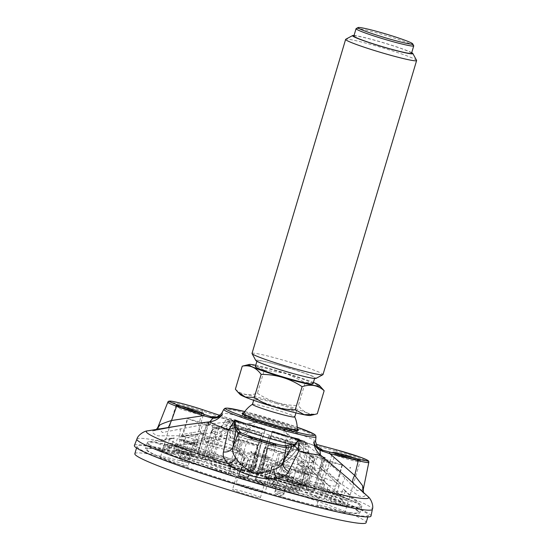 <?xml version="1.0" encoding="UTF-8"?>
<svg xmlns="http://www.w3.org/2000/svg" width="551" height="551" viewBox="0 0 551 551"><rect width="100%" height="100%" fill="white"/><g stroke="black" fill="none" stroke-linecap="round" stroke-linejoin="round"><path stroke-width="0.41" stroke-dasharray="2.75 2.07" d="M179.068 425.785L152.875 430.91C151.766 432.445 153.495 434.092 158.068 435.834L179.337 435.765L202.644 434.147C219.043 431.743 232.467 429.876 247.757 428.747C251.463 427.927 254.569 425.296 257.083 420.847C253.426 422.92 249.417 423.747 245.071 423.326L219.801 415.371M202.644 434.147C200.619 432.755 199.262 429.863 198.587 425.475L233.307 421.212L245.388 424.16L247.757 428.747A58.475 3.878 -163.4 0 1 287.856 440.766L292.147 438.176L304.069 442.432L304.992 441.344L292.815 437.646C288.951 435.648 286.017 432.742 284.02 428.926C283.765 434.057 285.039 438.004 287.856 440.766C300.357 450.236 310.847 459.272 323.589 470.416L342.329 484.646L359.224 496.162C363.612 497.098 365.547 496.554 365.024 494.529L351.951 481.946M350.209 514.228A120.683 7.996 -163.4 0 1 219.188 478.853A120.683 7.996 -163.4 0 1 137.034 446.331A120.683 7.996 -163.4 0 1 254.968 473.144A120.683 7.996 -163.4 0 1 368.337 515.281A120.683 7.996 -163.4 0 1 350.209 514.228M371.009 516.032A123.458 8.182 16.6 0 0 255.023 472.965A123.458 8.182 16.6 0 0 134.389 445.49M363.24 489.591L357.124 490.652L345.057 478.061L331.482 465.326L336.234 451.097L304.069 442.432L331.482 465.326C328.506 468.619 325.875 470.32 323.589 470.416M167.814 402.223A25.119 1.667 -163.4 0 1 202.341 410.95L198.587 425.475L162.387 432.528L157.861 427.349M350.257 467.647L350.154 468.019M367.896 496.479A115.972 7.686 -163.4 0 0 365.024 494.529L363.102 492.112M315.558 441.475A49.025 3.251 -163.4 0 0 284.02 428.926C285.597 432.976 288.304 436.061 292.147 438.183L292.815 437.646M180.37 428.678C180.232 432.315 179.888 434.677 179.337 435.765A115.972 7.686 -163.4 0 1 342.329 484.646C342.302 483.385 343.211 481.188 345.057 478.061M147.696 430.834A115.972 7.686 -163.4 0 1 152.875 430.91L156.815 429.367M168.365 427.507L167.58 427.707M245.071 423.326L245.388 424.16C249.603 424.49 253.501 423.388 257.083 420.847A49.025 3.251 -163.4 0 0 221.612 413.464M295.536 439.629L296.135 438.913A57.807 3.829 -163.4 0 1 318.03 447.281M304.951 441.323L296.135 438.913M219.794 415.371L233.066 419.772L233.307 421.212L202.341 410.95A1.543 0.641 108.3 0 0 202.189 409.538M241.82 423.519L241.682 422.583L221.061 417.837L215.558 417.073M255.01 420.95A28.542 1.894 16.6 0 0 282.635 429.222A28.542 1.894 16.6 0 0 297.072 431.805A28.542 1.894 16.6 0 0 297.079 431.777A28.542 1.894 16.6 0 0 270.265 421.839A28.542 1.894 16.6 0 0 242.378 415.475A28.542 1.894 16.6 0 0 242.371 415.495A28.542 1.894 16.6 0 0 255.01 420.95M252.454 404.317A22.074 1.46 -163.4 0 1 252.51 404.248A22.074 1.46 -163.4 0 1 274.543 409.379A22.074 1.46 -163.4 0 1 294.751 416.838A22.074 1.46 -163.4 0 1 294.757 416.928M413.718 45.733A30.091 1.997 16.6 0 0 386.175 35.581A30.091 1.997 16.6 0 0 356.166 28.576M416.584 60.376A37.034 2.452 16.6 0 0 382.69 47.882A37.034 2.452 16.6 0 0 345.752 39.259M411.714 52.676A31.483 2.087 16.6 0 0 383.296 42.661A31.483 2.087 16.6 0 0 354.038 35.478M255.781 360.464A31.483 2.087 -163.4 0 1 287.257 367.531A31.483 2.087 -163.4 0 1 315.985 378.413M252.014 353.411A37.034 2.452 -163.4 0 1 289.075 361.904A37.034 2.452 -163.4 0 1 323.003 374.577M321.777 387.932L314.166 382.897L305.24 382.497L298.373 405.529C303.422 412.423 309.724 415.172 317.28 413.767M235.38 389.206C241.469 394.702 248.818 396.052 257.42 393.249L264.287 370.21L255.354 365.279L244.775 365.485M264.287 370.21L285.707 373.192L305.24 382.497M257.42 393.249C269.797 401.486 283.448 405.584 298.373 405.529M240.153 394.516A36.903 2.445 -163.4 0 1 276.926 402.636A36.903 2.445 -163.4 0 1 310.413 415.468M276.299 403.477A22.074 1.46 -163.4 0 1 296.521 411.025A22.074 1.46 -163.4 0 1 274.949 406.121A22.074 1.46 -163.4 0 1 254.211 398.414A22.074 1.46 -163.4 0 1 276.299 403.477M255.726 365.258A36.903 2.445 -163.4 0 1 285.728 373.123A36.903 2.445 -163.4 0 1 313.409 382.449M255.327 366.615A30.091 1.997 -163.4 0 1 285.439 373.509A30.091 1.997 -163.4 0 1 313.002 383.806M287.195 367.607A30.091 1.997 -163.4 0 1 314.759 377.903A30.091 1.997 -163.4 0 1 285.356 371.216A30.091 1.997 -163.4 0 1 257.083 360.712A30.091 1.997 -163.4 0 1 287.195 367.607M353.866 36.063A30.091 1.997 -163.4 0 1 383.978 42.964A30.091 1.997 -163.4 0 1 411.542 53.261M134.837 453.707A120.683 7.996 -163.4 0 1 252.771 480.52A120.683 7.996 -163.4 0 1 366.133 522.665M242.963 478.867A14.505 0.964 -163.4 0 1 236.544 476.098A14.505 0.964 -163.4 0 1 250.719 479.322A14.505 0.964 -163.4 0 1 264.342 484.384A14.505 0.964 -163.4 0 1 257.007 483.075A14.505 0.964 -163.4 0 1 242.963 478.867M239.01 492.153A14.505 0.964 -163.4 0 1 232.584 489.378A14.505 0.964 -163.4 0 1 246.758 492.601A14.505 0.964 -163.4 0 1 260.389 497.67A14.505 0.964 -163.4 0 1 253.047 496.355A14.505 0.964 -163.4 0 1 239.01 492.153M170.631 447.371A14.505 0.964 -163.4 0 1 164.205 444.602A14.505 0.964 -163.4 0 1 178.386 447.825A14.505 0.964 -163.4 0 1 192.01 452.888A14.505 0.964 -163.4 0 1 184.675 451.579A14.505 0.964 -163.4 0 1 170.631 447.371A14.491 0.957 -163.4 0 1 164.219 444.602A14.491 0.957 -163.4 0 1 178.386 447.825A14.491 0.957 -163.4 0 1 191.996 452.888A14.491 0.957 -163.4 0 1 184.668 451.572A14.491 0.957 -163.4 0 1 170.638 447.371M166.671 460.65A14.505 0.964 -163.4 0 1 160.251 457.881A14.505 0.964 -163.4 0 1 174.426 461.104A14.505 0.964 -163.4 0 1 188.049 466.167A14.505 0.964 -163.4 0 1 180.714 464.858A14.505 0.964 -163.4 0 1 166.671 460.65M248.639 476.849A53.399 3.54 -163.4 0 1 210.778 463.873L243.611 472.386A15.125 1.006 -163.4 0 1 240.332 470.96A15.125 1.006 -163.4 0 1 239.947 470.582A15.125 1.006 -163.4 0 1 240.684 470.492L209.49 459.803A53.399 3.54 -163.4 0 0 203.271 459.651A53.399 3.54 -163.4 0 0 207.507 462.447L240.739 471.064A14.663 0.971 -163.4 0 0 244.017 472.489L243.611 472.386A15.125 1.006 -163.4 0 0 250.278 474.673L250.299 474.645A14.663 0.971 -163.4 0 0 257.386 476.767L255.733 478.977A53.399 3.54 -163.4 0 0 295.577 489.309L264.384 478.612A15.125 1.006 -163.4 0 1 257.365 476.794A15.125 1.006 -163.4 0 1 250.278 474.673L248.639 476.849L258.13 445.091A52.552 3.485 -163.4 0 1 238.776 438.885L239.155 432.287L235.263 441.998L238.218 440.332L238.728 437.997M213.306 460.505A53.399 3.54 -163.4 0 1 253.15 470.829L251.518 473.013A15.125 1.006 -163.4 0 1 258.612 475.141A15.125 1.006 -163.4 0 1 265.279 477.421L298.105 485.934A53.399 3.54 -163.4 0 0 260.244 472.958L258.591 475.169A14.663 0.971 -163.4 0 0 251.497 473.04L251.518 473.013A15.125 1.006 -163.4 0 0 244.499 471.195L244.892 471.325A14.663 0.971 -163.4 0 0 241.069 470.623L240.684 470.492A15.125 1.006 -163.4 0 1 244.499 471.195L213.306 460.505L222.762 428.788L223.444 429.022A52.552 3.485 -163.4 0 1 238.645 432.556L223.444 429.022M304.793 442.543L305.426 444.03A16.785 14.705 113.5 0 0 304.944 448.197L309.008 455.064L310.833 455.643L301.383 487.359A53.399 3.54 -163.4 0 1 305.612 490.156A53.399 3.54 -163.4 0 1 299.4 490.004L268.199 479.315A15.125 1.006 -163.4 0 1 266.663 479.094A15.125 1.006 -163.4 0 1 264.384 478.612L263.998 478.482A14.663 0.971 -163.4 0 0 267.814 479.184L268.199 479.315A15.125 1.006 -163.4 0 0 268.936 479.225L264.976 492.504A15.125 1.006 -163.4 0 1 262.703 492.374A15.125 1.006 -163.4 0 1 246.283 487.938A15.125 1.006 -163.4 0 1 235.993 483.868A15.125 1.006 -163.4 0 1 250.767 487.222A15.125 1.006 -163.4 0 1 264.976 492.504M301.383 487.359L268.551 478.847A15.125 1.006 -163.4 0 1 268.936 479.225M265.279 477.421A15.125 1.006 -163.4 0 1 268.551 478.847L268.144 478.743A14.663 0.971 -163.4 0 0 264.873 477.318L265.279 477.421M323.341 507.636A14.505 0.964 -163.4 0 1 316.915 504.861A14.505 0.964 -163.4 0 1 331.089 508.084A14.505 0.964 -163.4 0 1 344.719 513.153A14.505 0.964 -163.4 0 1 337.384 511.838A14.505 0.964 -163.4 0 1 323.341 507.636M327.301 494.35A14.505 0.964 -163.4 0 1 320.875 491.582A14.505 0.964 -163.4 0 1 335.049 494.805A14.505 0.964 -163.4 0 1 348.68 499.867A14.505 0.964 -163.4 0 1 341.338 498.559A14.505 0.964 -163.4 0 1 327.301 494.35A14.491 0.957 -163.4 0 1 320.889 491.588A14.491 0.957 -163.4 0 1 335.049 494.805A14.491 0.957 -163.4 0 1 348.666 499.867A14.491 0.957 -163.4 0 1 341.338 498.552A14.491 0.957 -163.4 0 1 327.308 494.357M336.186 454.534A12.205 0.806 16.6 0 0 334.354 454.43A12.205 0.806 16.6 0 0 345.814 458.694A12.205 0.806 16.6 0 0 357.744 461.401A12.205 0.806 16.6 0 0 349.437 458.115A12.205 0.806 16.6 0 0 336.186 454.534M272.098 445.125A12.205 0.806 16.6 0 0 259.053 440.821A12.205 0.806 16.6 0 0 250.016 438.947A12.205 0.806 16.6 0 0 261.484 443.211A12.205 0.806 16.6 0 0 273.413 445.917A12.205 0.806 16.6 0 0 272.098 445.125M242.97 478.874A14.491 0.957 -163.4 0 1 236.551 476.098A14.491 0.957 -163.4 0 1 250.719 479.322A14.491 0.957 -163.4 0 1 264.335 484.384A14.491 0.957 -163.4 0 1 257 483.069A14.491 0.957 -163.4 0 1 242.97 478.874M189.895 410.247A12.205 0.806 16.6 0 0 177.684 407.451A12.205 0.806 16.6 0 0 189.151 411.707A12.205 0.806 16.6 0 0 201.081 414.421A12.205 0.806 16.6 0 0 189.895 410.247M264.032 484.694A14.044 0.93 -163.4 0 1 249.217 480.72A14.044 0.93 -163.4 0 1 239.237 476.863A14.044 0.93 -163.4 0 1 252.95 479.914A14.044 0.93 -163.4 0 1 266.092 484.866A14.044 0.93 -163.4 0 1 264.032 484.694M264.707 484.274A14.663 0.971 -163.4 0 1 248.715 479.955A14.663 0.971 -163.4 0 1 238.824 476.098A14.663 0.971 -163.4 0 1 238.81 476.03A14.663 0.971 -163.4 0 1 253.136 479.287A14.663 0.971 -163.4 0 1 266.911 484.405A14.663 0.971 -163.4 0 1 266.856 484.46A14.663 0.971 -163.4 0 1 264.707 484.274M284.881 440.683C285.866 443.562 287.477 445.787 289.709 447.357L292.512 450.305L290.06 452.061C286.699 449.182 284.97 445.394 284.881 440.683A44.569 2.955 -163.4 0 1 301.673 446.771A16.785 14.705 -66.5 0 1 302.155 442.605L301.473 441.089C294.496 438.265 284.819 434.946 272.435 431.137L272.249 431.385A38.095 0.93 -73.3 0 1 262.31 462.695A14.663 0.971 -163.4 0 1 268.585 464.844A38.095 33.37 113.5 0 0 297.678 440.097L301.328 441.041A42.344 2.803 -163.4 0 0 272.428 431.137L268.537 445.125A53.158 3.52 -163.4 0 1 290.06 452.061L293.125 450.794L293.807 449.072A53.399 3.54 -163.4 0 1 307.561 454.217L298.105 485.934M222.88 425.2C221.178 427.197 219.126 428.265 216.715 428.416L213.127 429.408L211.839 431.798C216.212 431.233 219.897 429.029 222.88 425.2A44.569 2.955 -163.4 0 1 222.852 424.904A44.569 2.955 -163.4 0 1 227.735 425.041A16.785 14.292 -79.6 0 0 229.595 421.288L230.931 420.385C224.188 419.511 226.02 420.337 224.808 421.198A43.743 2.9 -163.4 0 1 229.595 421.288M310.833 455.643A53.399 3.54 -163.4 0 1 315.076 458.329L313.843 462.503L313.994 459.658L311.432 456.82C309.524 455.463 308.326 453.418 307.823 450.677C308.25 455.525 310.192 459.41 313.643 462.33A53.158 3.52 -163.4 0 1 307.506 462.096C303.821 457.681 302.602 452.357 303.856 446.131L303.091 444.492L299.62 443.3A38.06 2.521 16.6 0 0 303.567 443.348A38.06 2.521 16.6 0 0 300.949 441.523A38.095 33.37 -66.5 0 1 271.863 466.27A14.663 0.971 -163.4 0 1 272.208 466.621A14.663 0.971 -163.4 0 1 271.987 466.718A14.663 0.971 -163.4 0 1 271.533 466.711A38.095 32.44 -79.6 0 0 299.62 443.3M222.762 428.788A53.399 3.54 -163.4 0 1 237.77 432.266L237.405 434.085L239.051 436.881L238.17 434.002L242.041 433.065C244.541 433.01 247.068 432.025 249.631 430.117C247.034 434.016 243.604 436.261 239.327 436.847A53.158 3.52 -163.4 0 1 261.443 442.997L265.155 429.257A38.06 2.521 16.6 0 0 238.39 422.321A38.095 32.44 -79.6 0 0 248.604 458.852A14.663 0.971 -163.4 0 1 255.216 460.567A38.095 0.93 106.7 0 0 265.155 429.257M288.855 447.192L284.736 454.286L286.334 457.316L288.855 447.192A44.569 2.955 -163.4 0 1 267.201 441.268A16.785 0.406 106.7 0 0 268.427 437.232L269.04 435.662A38.06 2.521 16.6 0 0 295.797 442.598A38.095 32.44 100.4 0 1 267.717 466.008A14.663 0.971 -163.4 0 1 261.105 464.3A38.095 0.93 -73.3 0 1 269.04 435.662M261.945 433.534A38.095 0.93 106.7 0 0 254.011 462.172A14.663 0.971 -163.4 0 1 247.736 460.016A38.095 33.37 -66.5 0 1 236.517 424.821A38.06 2.521 16.6 0 0 261.945 433.534L261.332 435.104A16.785 0.406 -73.3 0 1 260.106 439.14L258.13 445.091M285.769 452.109L285.067 452.77A52.552 3.485 -163.4 0 1 265.224 447.219L267.201 441.268M305.984 453.748L292.898 448.824A52.552 3.485 -163.4 0 1 306.845 454.031L305.984 453.748L301.673 446.771M292.182 448.604L289.709 447.357M311.432 456.82L315.076 458.329M216.715 428.416L213.726 427.982A52.552 3.485 -163.4 0 1 219.622 428.32L220.627 428.575L227.735 425.041M242.041 433.065L239.327 432.755M238.39 422.321L234.919 421.129A42.344 2.803 -163.4 0 1 265.334 429.009C252.833 425.358 242.654 422.72 234.788 421.095L233.41 421.99A16.785 14.292 100.4 0 1 231.551 425.744L224.236 429.236M236.517 424.821L232.859 423.877L231.296 424.814C228.913 430.703 224.911 434.463 219.284 436.082L210.778 463.873M234.574 421.618L231.103 420.427A42.344 2.803 -163.4 0 0 229.588 422.452L233.245 423.395A38.095 33.37 113.5 0 0 244.458 458.59A14.663 0.971 -163.4 0 1 244.251 458.446A14.663 0.971 -163.4 0 1 244.114 458.246A14.663 0.971 -163.4 0 1 244.789 458.156A38.095 32.44 100.4 0 1 234.574 421.618A38.06 2.521 16.6 0 0 230.614 421.605A38.06 2.521 16.6 0 0 233.245 423.395M216.013 434.656A53.158 3.52 -163.4 0 1 211.839 431.798L211.584 431.832A53.399 3.54 -163.4 0 0 211.543 431.915A53.399 3.54 -163.4 0 0 215.772 434.718L216.013 434.656C221.633 433.038 225.641 429.277 228.018 423.388L229.588 422.452M303.684 461.394A53.158 3.52 -163.4 0 1 286.334 457.316L286.265 457.44A53.399 3.54 -163.4 0 0 303.849 461.573L303.684 461.394C299.999 456.979 298.787 451.662 300.033 445.428L299.276 443.789L295.797 442.598M303.091 444.492A42.344 2.803 -163.4 0 0 304.607 442.467L300.949 441.523M297.678 440.097A38.06 2.521 16.6 0 0 272.249 431.385M261.105 464.3L257.386 476.767M254.011 462.172L250.299 474.645M247.736 460.016L244.017 472.489M244.458 458.59L240.739 471.064M244.789 458.156L241.069 470.623M248.604 458.852L244.892 471.325M255.216 460.567L251.497 473.04M262.31 462.695L258.591 475.169M268.585 464.844L264.873 477.318M271.863 466.27L268.144 478.743M271.533 466.711L267.814 479.184M267.717 466.008L263.998 478.482M268.537 445.125L268.509 445.222A53.399 3.54 -163.4 0 1 290.281 452.24M292.898 448.824L293.807 449.072M306.845 454.031L307.561 454.217M211.584 431.832L212.975 427.714A53.399 3.54 -163.4 0 1 218.94 428.086L209.49 459.803M213.726 427.982L212.975 427.714M219.622 428.32L218.94 428.086M313.946 462.193L313.843 462.503A53.399 3.54 -163.4 0 1 307.665 462.275L299.4 490.004M258.095 445.139A53.399 3.54 -163.4 0 1 238.845 438.982L238.776 438.885M238.845 438.982L238.156 440.704L235.263 441.998A53.158 3.52 -163.4 0 1 219.284 436.082M235.236 442.136A53.399 3.54 -163.4 0 1 219.05 436.144M237.77 432.266L238.645 432.556M261.443 442.997L253.15 470.829M239.051 436.881A53.399 3.54 -163.4 0 1 261.422 443.1M286.265 457.44C284.963 457.055 284.392 456.111 284.55 454.616L284.908 452.791A53.399 3.54 -163.4 0 1 265.189 447.267L255.733 478.977M215.772 434.718L207.507 462.447M303.849 461.573L295.577 489.309M268.509 445.222L260.244 472.958M339.884 498.779A91.666 6.075 -163.4 0 1 342.288 501.093A91.666 6.075 -163.4 0 1 330.366 500.618L345.47 505.797A110.338 7.315 -163.4 0 1 343.61 505.46A110.338 7.315 -163.4 0 1 341.654 505.095A110.338 7.315 -163.4 0 1 268.192 486.547A110.338 7.315 -163.4 0 1 231.489 475.541A110.338 7.315 -163.4 0 1 162.297 451.31A110.338 7.315 -163.4 0 1 159.019 449.885A110.338 7.315 -163.4 0 1 148.701 443.383A110.338 7.315 -163.4 0 1 156.753 442.997A110.338 7.315 -163.4 0 1 176.506 446.627A110.338 7.315 -163.4 0 1 255.568 467.606A110.338 7.315 -163.4 0 1 262.662 469.734A110.338 7.315 -163.4 0 1 338.383 495.17A110.338 7.315 -163.4 0 1 355.326 502.546A110.338 7.315 -163.4 0 1 360.182 506.424A110.338 7.315 -163.4 0 1 345.47 505.797L346.717 506.224A111.881 7.418 -163.4 0 1 342.901 505.522L326.55 499.922A91.666 6.075 -163.4 0 1 271.884 486.292A23.149 1.536 -163.4 0 1 272.573 486.926A23.149 1.536 -163.4 0 1 268.192 486.547A23.149 1.536 -163.4 0 1 266.829 486.264A111.881 7.418 -163.4 0 1 232.701 476.03A23.149 1.536 -163.4 0 1 231.489 475.541A23.149 1.536 -163.4 0 1 228.21 473.702A23.149 1.536 -163.4 0 1 229.464 473.571A91.666 6.075 -163.4 0 1 178.187 455.429L160.982 450.966A111.881 7.418 -163.4 0 1 157.703 449.54L174.908 454.003A91.666 6.075 -163.4 0 1 166.595 448.714A91.666 6.075 -163.4 0 1 171.141 448.177A23.149 1.536 -163.4 0 1 156.753 442.997A23.149 1.536 -163.4 0 1 155.995 442.625A111.881 7.418 -163.4 0 1 174.371 446A23.149 1.536 -163.4 0 1 176.506 446.627A23.149 1.536 -163.4 0 1 193.98 452.364A91.666 6.075 -163.4 0 1 254.776 468.667L255.63 467.523A111.881 7.418 -163.4 0 1 262.724 469.652L261.87 470.795A91.666 6.075 -163.4 0 1 320.296 490.245A23.149 1.536 -163.4 0 1 338.383 495.17A23.149 1.536 -163.4 0 1 340.504 495.824A111.881 7.418 -163.4 0 1 356.256 502.684A23.149 1.536 -163.4 0 1 355.326 502.546A23.149 1.536 -163.4 0 1 339.884 498.779L342.949 488.496L346.4 492.174L343.115 489.061M341.854 511.362A110.338 7.315 -163.4 0 1 222.06 479.026A110.338 7.315 -163.4 0 1 146.945 449.285A110.338 7.315 -163.4 0 1 254.776 473.798A110.338 7.315 -163.4 0 1 358.425 512.327A110.338 7.315 -163.4 0 1 341.854 511.362M162.269 449.823A111.881 7.418 -163.4 0 1 283.737 482.614A111.881 7.418 -163.4 0 1 359.906 512.774A111.881 7.418 -163.4 0 1 230.945 481.932A111.881 7.418 -163.4 0 1 145.464 448.845A111.881 7.418 -163.4 0 1 162.269 449.823M323.361 479.969L322.301 480.011L326.867 484.129L323.361 479.969L320.296 490.245M322.301 480.011A91.666 6.075 -163.4 0 0 264.817 460.905A212412.339 5178.291 106.7 0 1 262.861 469.19A111.881 7.418 -163.4 0 1 340.635 495.363L326.874 484.129M171.141 448.177L174.206 437.893L168.165 439.312L173.655 438.259A91.666 6.075 -163.4 0 0 170.596 438.286L148.646 441.812A111.881 7.418 -163.4 0 1 156.133 442.171L168.165 439.312M170.596 438.286A91.666 6.075 -163.4 0 0 169.543 438.83A91.666 6.075 -163.4 0 0 177.856 444.12A212412.36 186084.423 -66.5 0 0 157.841 449.086A111.881 7.418 -163.4 0 1 147.358 442.487A111.881 7.418 -163.4 0 1 148.646 441.812M232.529 463.288L230.428 466.428L231.062 463.26L232.529 463.288L229.464 473.571M231.062 463.26A91.666 6.075 -163.4 0 1 181.134 445.545A212412.339 186084.402 113.5 0 0 161.119 450.511L160.982 450.966M230.428 466.428L230.139 467.227L232.839 475.575A111.881 7.418 -163.4 0 1 161.119 450.511M347.323 493.042L356.394 502.23A111.881 7.418 -163.4 0 1 361.091 505.15A111.881 7.418 -163.4 0 1 361.8 506.41A111.881 7.418 -163.4 0 1 346.855 505.77A212412.346 180906.125 100.4 0 0 333.314 490.734A91.666 6.075 -163.4 0 0 345.236 491.21A91.666 6.075 -163.4 0 0 344.657 490.17A91.666 6.075 -163.4 0 0 343.149 489.088L346.4 492.174M274.949 476.009L276.216 476.794L274.722 479.707L274.949 476.009L271.884 486.292M276.216 476.794A91.666 6.075 -163.4 0 0 329.498 490.039A212412.346 180906.118 -79.6 0 1 343.032 505.067A111.881 7.418 -163.4 0 1 266.966 485.81C271.347 484.756 273.93 482.724 274.722 479.707L272.573 486.926M197.044 442.088L191.996 443.693L197.954 442.722L197.044 442.088L193.98 452.364M197.954 442.722A91.666 6.075 -163.4 0 1 257.723 458.783A212412.346 5178.284 -73.3 0 1 255.767 467.069L255.63 467.523M191.996 443.693L174.502 445.545A111.881 7.418 -163.4 0 1 255.767 467.069M177.856 444.12L174.908 454.003M157.841 449.086L157.703 449.54M329.498 490.039L326.55 499.922M343.032 505.067L342.901 505.522M356.394 502.23L356.256 502.684M333.314 490.734L330.366 500.618M346.855 505.77L346.717 506.224M264.817 460.905L261.87 470.795M262.861 469.19L262.724 469.652M340.635 495.363L340.504 495.824M174.502 445.545L174.371 446M257.723 458.783L254.776 468.667M232.839 475.575L232.701 476.03M181.134 445.545L178.187 455.429M266.966 485.81L266.829 486.264M156.133 442.171L155.995 442.625M265.747 455.567A10.187 0.675 16.6 0 0 255.141 452.426A10.187 0.675 16.6 0 0 250.857 451.854A10.187 0.675 16.6 0 0 260.065 455.181A10.187 0.675 16.6 0 0 270.066 457.585A10.187 0.675 16.6 0 0 265.747 455.567M305.399 492.064L324.381 498.565A84.262 5.586 -163.4 0 0 335.194 498.979A84.262 5.586 -163.4 0 0 332.604 496.623A23.149 1.536 -163.4 0 1 318.017 491.671L307.692 488.992A60.803 4.029 -163.4 0 1 312.713 492.277A60.803 4.029 -163.4 0 1 305.399 492.064L312.637 467.785L328.355 485.231L324.381 498.565M321.936 460.03A60.803 4.029 -163.4 0 0 317.149 457.282L327.473 459.961A23.149 1.536 -163.4 0 0 342.054 464.913A84.262 5.586 -163.4 0 1 342.35 465.085L321.936 460.03L319.917 467.751L338.631 484.687A84.262 5.586 -163.4 0 0 337.749 484.012L330.015 476.842L337.749 484.012L337.949 481.188L320.214 465.016M327.886 474.893L330.042 476.87L330.386 474.17M342.35 465.085L337.949 481.188M319.917 467.751A60.803 4.029 -163.4 0 1 319.952 467.999A60.803 4.029 -163.4 0 1 312.637 467.785M338.631 484.687A84.262 5.586 -163.4 0 1 339.168 485.638A84.262 5.586 -163.4 0 1 328.355 485.231M317.149 457.282L307.692 488.992M327.473 459.961L318.017 491.671M342.054 464.913L332.604 496.623M197.74 453.934A23.149 1.536 -163.4 0 1 199.304 455.023A23.149 1.536 -163.4 0 1 197.499 455.085L207.307 458.446A60.803 4.029 -163.4 0 1 253.467 470.409L254.459 469.087A84.262 5.586 -163.4 0 0 197.74 453.934L207.197 422.218A84.262 5.586 -163.4 0 1 208.051 422.417L204.4 438.562L229.519 434.994M204.4 438.562L205.633 441.496L216.529 439.836L215.165 436.943M208.051 422.417L230.29 429.787L229.182 435.035L230.69 437.873A60.803 4.029 -163.4 0 1 260.706 446.131L254.459 469.087M205.633 441.496A84.262 5.586 -163.4 0 1 258.44 455.746M230.69 437.873L216.529 439.836M207.197 422.218A23.149 1.536 -163.4 0 1 208.76 423.306A23.149 1.536 -163.4 0 1 206.949 423.375L216.763 426.736A60.803 4.029 -163.4 0 1 230.29 429.787M216.763 426.736L207.307 458.446M206.949 423.375L197.499 455.085M260.706 446.131L253.467 470.409M187.065 462.461L178.882 459.858L183.407 460.884L187.065 462.461M192.34 444.753L184.165 442.143L188.69 443.176L192.34 444.753M194.028 443.7A6.171 0.406 -163.4 0 1 187.519 441.95A6.171 0.406 -163.4 0 1 183.132 440.263A6.171 0.406 -163.4 0 1 189.158 441.599A6.171 0.406 -163.4 0 1 194.937 443.782A6.171 0.406 -163.4 0 1 194.028 443.7M196.521 444.561A9.257 0.613 -163.4 0 1 186.472 441.847A9.257 0.613 -163.4 0 1 180.163 439.347A9.257 0.613 -163.4 0 1 189.213 441.406A9.257 0.613 -163.4 0 1 197.912 444.636A9.257 0.613 -163.4 0 1 196.521 444.561M193.676 454.382A23.149 1.536 -163.4 0 1 178.386 450.381A84.262 5.586 -163.4 0 0 173.696 450.835A84.262 5.586 -163.4 0 0 181.217 455.636L201.191 460.815A60.803 4.029 -163.4 0 1 196.177 457.537A60.803 4.029 -163.4 0 1 203.491 457.743L193.676 454.382L203.133 422.672A23.149 1.536 -163.4 0 1 187.836 418.664L178.386 450.381M191.858 436.392L195.874 435.097L196.921 434.064L183.965 436.172C184.854 436.158 185.336 436.798 185.425 438.114L191.858 436.392L191.996 434.897L192.526 434.808L180.735 436.922L182.236 434.491L187.443 418.629A84.262 5.586 -163.4 0 1 187.836 418.664M205.234 430.531L192.106 432.707L190.791 435.104L196.004 434.209L194.999 435.407L187.898 437.48M192.416 434.822L203.856 432.941L206.549 425.427L187.443 418.629M192.106 432.707L182.236 434.491M190.866 435.097L180.735 436.922A84.262 5.586 -163.4 0 0 178.641 436.991A84.262 5.586 -163.4 0 0 177.67 437.494L173.696 450.835M195.812 434.243L203.856 432.941A60.803 4.029 -163.4 0 0 203.409 433.258A60.803 4.029 -163.4 0 0 208.43 436.537L185.191 442.295A84.262 5.586 -163.4 0 1 177.67 437.494M206.549 425.427A60.803 4.029 -163.4 0 1 212.941 426.033L203.133 422.672M212.941 426.033L203.491 457.743M208.43 436.537L201.191 460.815M185.191 442.295L181.217 455.636M232.983 474.156A23.149 1.536 -163.4 0 1 247.812 477.958L248.329 477.269A60.803 4.029 -163.4 0 1 204.469 462.241L184.489 457.061A84.262 5.586 -163.4 0 0 232.983 474.156L242.44 442.439A84.262 5.586 -163.4 0 1 241.29 442.074L235.119 457.516L237.488 444.581M235.119 457.516C234.43 458.997 233.349 459.555 231.875 459.19L233.004 453.494L236.165 451.896M241.29 442.074L239.458 439.76L237.46 444.747L234.437 446.262A60.803 4.029 -163.4 0 1 211.701 437.962L188.47 443.72L184.489 457.061M231.875 459.19A84.262 5.586 -163.4 0 1 188.47 443.72M234.437 446.262L233.004 453.494M242.44 442.439A23.149 1.536 -163.4 0 1 257.269 446.241L257.778 445.559A60.803 4.029 -163.4 0 1 239.458 439.76M257.778 445.559L248.329 477.269M257.269 446.241L247.812 477.958M211.701 437.962L204.469 462.241M282.553 496.079L274.377 493.476L278.902 494.509L282.553 496.079M287.836 478.371L279.653 475.768L284.178 476.801L287.836 478.371M289.523 477.324A6.171 0.406 -163.4 0 1 283.007 475.575A6.171 0.406 -163.4 0 1 278.62 473.881A6.171 0.406 -163.4 0 1 284.647 475.224A6.171 0.406 -163.4 0 1 290.425 477.4A6.171 0.406 -163.4 0 1 289.523 477.324M292.016 478.178A9.257 0.613 -163.4 0 1 281.96 475.465A9.257 0.613 -163.4 0 1 275.658 472.972A9.257 0.613 -163.4 0 1 284.709 475.031A9.257 0.613 -163.4 0 1 293.407 478.261A9.257 0.613 -163.4 0 1 292.016 478.178M254.906 480.086A23.149 1.536 -163.4 0 1 268.943 484.935A84.262 5.586 -163.4 0 0 320.558 497.863L301.576 491.361A60.803 4.029 -163.4 0 1 255.423 479.398L264.363 448.369A23.149 1.536 -163.4 0 1 278.4 453.225L268.943 484.935M288.958 469.121L290.15 472.786L287.422 473.963L283.269 471.511L281.974 468.805L282.897 466.793C284.867 466.015 286.885 466.793 288.958 469.121M282.601 458.108L279.013 464.741L280.824 467.833L281.148 467.207L281.974 468.805L275.321 490.493L284.096 493.104L275.321 490.493C276.017 493.29 275.163 491.74 279.192 493.448C282.553 493.958 282.229 495.259 284.096 493.104L290.191 472.73C290.721 473.309 289.151 472.944 285.466 471.649C282.387 469.142 281.251 467.985 282.064 468.157M280.824 467.833L278.131 473.061A84.262 5.586 -163.4 0 0 324.539 484.529L308.815 467.083A60.803 4.029 -163.4 0 1 284.275 461.208L282.208 465.161C286.052 463.391 294.02 470.031 292.209 472.248C291.204 475.327 281.051 470.602 281.148 467.207L282.208 465.161L282.897 466.793M279.013 464.741L276.299 469.865C276.065 471.484 276.678 472.544 278.131 473.061M276.299 469.865L279.577 453.556A84.262 5.586 -163.4 0 1 278.4 453.225M284.275 461.208L282.518 458.26L283.565 452.984L279.577 453.556M283.565 452.984A60.803 4.029 -163.4 0 1 264.873 447.688L264.363 448.369M264.873 447.688L255.423 479.398M308.815 467.083L301.576 491.361M324.539 484.529L320.558 497.863M314.745 490.245A23.149 1.536 -163.4 0 1 313.629 489.384A23.149 1.536 -163.4 0 1 315.998 489.398A84.262 5.586 -163.4 0 0 261.553 471.208L260.561 472.538A60.803 4.029 -163.4 0 1 304.421 487.566L314.745 490.245L324.195 458.535A23.149 1.536 -163.4 0 1 323.086 457.667A23.149 1.536 -163.4 0 1 325.455 457.681L315.998 489.398M298.339 492.153L290.157 489.55L294.682 490.576L298.339 492.153M305.302 473.399A6.171 0.406 -163.4 0 1 298.794 471.649A6.171 0.406 -163.4 0 1 294.406 469.955A6.171 0.406 -163.4 0 1 300.433 471.298A6.171 0.406 -163.4 0 1 306.211 473.474A6.171 0.406 -163.4 0 1 305.302 473.399M307.795 474.253A9.257 0.613 -163.4 0 1 297.747 471.539A9.257 0.613 -163.4 0 1 291.445 469.046A9.257 0.613 -163.4 0 1 300.488 471.098A9.257 0.613 -163.4 0 1 309.187 474.335A9.257 0.613 -163.4 0 1 307.795 474.253M303.615 474.445L295.439 471.842L299.964 472.868L303.615 474.445M303.436 469.576L305.777 469.376L305.096 467.2L302.713 464.527L300.405 463.04L298.015 463.384L303.436 469.576M305.096 467.2L306.948 466.366L303.573 463.425L302.713 464.527M299.379 455.946L310.606 465.561L307.968 467.255L306.948 466.366C310.833 470.251 304.772 469.576 299.813 465.381C295.639 460.781 296.893 460.126 303.573 463.425L296.913 457.729L299.641 456.159L301.569 451.159L324.67 457.385A84.262 5.586 -163.4 0 1 325.455 457.681M307.968 467.255L316.391 474.707L318.939 472.91L324.67 457.385M310.606 465.561L318.939 472.91M296.913 457.729A60.803 4.029 -163.4 0 0 267.8 448.259L265.527 457.874A84.262 5.586 -163.4 0 1 316.391 474.707M301.569 451.159A60.803 4.029 -163.4 0 1 313.87 455.856L324.195 458.535M313.87 455.856L304.421 487.566M267.8 448.259L260.561 472.538M265.527 457.874L261.553 471.208M223.768 409.393A48.116 3.189 -163.4 0 1 270.782 420.096A48.116 3.189 -163.4 0 1 315.985 436.888M136.923 439.092A122.859 8.141 -163.4 0 1 256.966 466.435A122.859 8.141 -163.4 0 1 372.386 509.289M244.768 411.569A46.573 3.086 -163.4 0 1 297.216 427.204L244.775 411.563M243.659 413.216A29.403 1.949 -163.4 0 1 270.837 419.91A29.403 1.949 -163.4 0 1 297.244 429.188M337.074 449.988A1.543 0.572 105.1 0 0 336.234 451.097A25.119 1.667 -163.4 0 1 368.812 462.413M216.364 416.969A57.807 3.829 -163.4 0 1 241.648 422.576M255.32 419.903A28.542 1.894 -163.4 0 1 242.681 414.455A28.542 1.894 -163.4 0 1 270.575 420.792A28.542 1.894 -163.4 0 1 297.388 430.758A28.542 1.894 -163.4 0 1 282.945 428.175A28.542 1.894 -163.4 0 1 255.32 419.903M352.771 457.612A12.205 0.806 16.6 0 0 336.62 453.074A12.205 0.806 16.6 0 0 334.788 452.97A12.205 0.806 16.6 0 0 346.248 457.234A12.205 0.806 16.6 0 0 358.178 459.94A12.205 0.806 16.6 0 0 352.771 457.612M353.019 457.351A12.508 0.826 16.6 0 0 334.588 452.571A12.508 0.826 16.6 0 0 352.103 458.577A12.508 0.826 16.6 0 0 353.019 457.351M358.033 460.092A14.188 0.944 -163.4 0 1 334.505 453.039A14.188 0.944 -163.4 0 1 347.171 455.36A14.188 0.944 -163.4 0 1 358.033 460.092M358.198 460.471A14.491 0.957 -163.4 0 1 339.01 455.085A14.491 0.957 -163.4 0 1 332.59 452.316A14.491 0.957 -163.4 0 1 346.758 455.539A14.491 0.957 -163.4 0 1 360.375 460.595A14.491 0.957 -163.4 0 1 358.198 460.471M267.545 443.321A12.205 0.806 16.6 0 0 273.847 444.457A12.205 0.806 16.6 0 0 272.531 443.665A12.205 0.806 16.6 0 0 259.487 439.361A12.205 0.806 16.6 0 0 250.45 437.487A12.205 0.806 16.6 0 0 267.545 443.321M267.765 443.094A12.508 0.826 16.6 0 0 268.688 441.868A12.508 0.826 16.6 0 0 250.257 437.088A12.508 0.826 16.6 0 0 267.765 443.094M273.702 444.609A14.188 0.944 -163.4 0 1 250.168 437.556A14.188 0.944 -163.4 0 1 262.841 439.877A14.188 0.944 -163.4 0 1 273.702 444.609M273.861 444.988A14.491 0.957 -163.4 0 1 254.679 439.602A14.491 0.957 -163.4 0 1 248.26 436.833A14.491 0.957 -163.4 0 1 262.428 440.056A14.491 0.957 -163.4 0 1 276.037 445.112A14.491 0.957 -163.4 0 1 273.861 444.988M178.131 405.97A12.205 0.806 16.6 0 0 178.118 405.991A12.205 0.806 16.6 0 0 189.585 410.254A12.205 0.806 16.6 0 0 201.514 412.961A12.205 0.806 16.6 0 0 190.336 408.787A12.205 0.806 16.6 0 0 178.131 405.97M177.925 405.591A12.508 0.826 16.6 0 0 195.433 411.59A12.508 0.826 16.6 0 0 196.349 410.371A12.508 0.826 16.6 0 0 177.925 405.591M201.37 413.112A14.188 0.944 -163.4 0 1 177.835 406.059A14.188 0.944 -163.4 0 1 190.501 408.381A14.188 0.944 -163.4 0 1 201.37 413.112M201.528 413.491A14.491 0.957 -163.4 0 1 182.347 408.105A14.491 0.957 -163.4 0 1 175.927 405.336A14.491 0.957 -163.4 0 1 190.088 408.553A14.491 0.957 -163.4 0 1 203.705 413.615A14.491 0.957 -163.4 0 1 201.528 413.491M260.106 439.14A44.569 2.955 -163.4 0 1 239.155 432.287M310.117 455.457A52.552 3.485 -163.4 0 1 314.27 458.129M304.944 448.197A44.569 2.955 -163.4 0 1 308.257 450.36A44.569 2.955 -163.4 0 1 307.823 450.677M231.551 425.744A44.569 2.955 -163.4 0 1 249.631 430.117M261.766 433.782A42.344 2.803 -163.4 0 1 232.859 423.877M261.332 435.104A43.743 2.9 -163.4 0 1 231.296 424.814M228.018 423.388A43.743 2.9 -163.4 0 1 224.808 421.198L222.852 424.904C219.326 427.845 217.493 428.94 217.349 428.182L220.627 428.575M299.276 443.789A42.344 2.803 -163.4 0 1 268.854 435.91M300.033 445.428A43.743 2.9 -163.4 0 1 268.427 437.232M305.426 444.03A43.743 2.9 -163.4 0 1 308.65 446.193A43.743 2.9 -163.4 0 1 303.856 446.131M272.118 432.308A43.743 2.9 -163.4 0 1 302.155 442.605M233.41 421.99A43.743 2.9 -163.4 0 1 265.024 430.179M292.512 450.305L293.125 450.794M213.127 429.408L212.424 429.498M314.545 460.119L313.994 459.658M238.156 440.704L238.218 440.332M237.405 434.085L238.17 434.002M258.571 472.551A6.302 0.42 16.6 0 0 249.286 470.141A6.302 0.42 16.6 0 0 258.109 473.164A6.302 0.42 16.6 0 0 258.571 472.551M259.762 471.346A7.838 0.517 16.6 0 0 252.158 469.073A7.838 0.517 16.6 0 0 248.212 468.371A7.838 0.517 16.6 0 0 255.574 471.105A7.838 0.517 16.6 0 0 263.233 472.848A7.838 0.517 16.6 0 0 259.762 471.346M264.859 456.731A9.188 0.606 16.6 0 0 255.94 454.058A9.188 0.606 16.6 0 0 251.311 453.239A9.188 0.606 16.6 0 0 259.948 456.442A9.188 0.606 16.6 0 0 268.922 458.487A9.188 0.606 16.6 0 0 264.859 456.731M193.442 454.885A9.257 0.613 -163.4 0 1 183.393 452.171A9.257 0.613 -163.4 0 1 177.085 449.678A9.257 0.613 -163.4 0 1 186.135 451.737A9.257 0.613 -163.4 0 1 194.834 454.968A9.257 0.613 -163.4 0 1 193.442 454.885M194.248 456.793A10.8 0.716 -163.4 0 1 176.334 451.421A10.8 0.716 -163.4 0 1 185.976 453.191A10.8 0.716 -163.4 0 1 194.248 456.793M185.356 459.92L182.209 459.348L185.356 459.92M186.575 458.611L179.833 456.869L184.13 458.466L188.6 459.486L186.575 458.611M288.938 488.51A9.257 0.613 -163.4 0 1 278.882 485.796A9.257 0.613 -163.4 0 1 272.58 483.303A9.257 0.613 -163.4 0 1 281.63 485.355A9.257 0.613 -163.4 0 1 290.329 488.592A9.257 0.613 -163.4 0 1 288.938 488.51M289.743 490.411A10.8 0.716 -163.4 0 1 271.822 485.038A10.8 0.716 -163.4 0 1 281.471 486.808A10.8 0.716 -163.4 0 1 289.743 490.411M280.845 493.544L277.697 492.966L280.845 493.544M305.523 486.485A10.8 0.716 -163.4 0 1 287.608 481.113A10.8 0.716 -163.4 0 1 297.251 482.883A10.8 0.716 -163.4 0 1 305.523 486.485M304.717 484.584A9.257 0.613 -163.4 0 1 294.668 481.87A9.257 0.613 -163.4 0 1 288.366 479.37A9.257 0.613 -163.4 0 1 297.409 481.429A9.257 0.613 -163.4 0 1 306.108 484.66A9.257 0.613 -163.4 0 1 304.717 484.584M296.631 489.619L293.483 489.04L296.631 489.619M297.85 488.303L291.107 486.561L295.405 488.158L299.875 489.178L297.85 488.303M363.44 492.408L364.108 493.613L347.874 478.247M154.803 430.448L156.443 429.422M181.21 425.441L154.797 430.455M318.65 447.805L313.622 445.435L296.107 438.899M241.682 422.576L233.121 419.779M242.598 413.877L242.371 415.495A29.01 29.01 0 0 1 243.067 414.207M297.072 431.805L297.767 430.324M297.079 431.777A29.01 29.01 0 0 0 297.203 430.345M254.211 398.414L253.653 400.295M296.521 411.025L295.956 412.906M257.083 360.712L256.911 361.298M314.759 377.903L314.587 378.489M137.034 446.331L136.538 447.984M368.337 515.281L367.841 516.941M260.389 497.67L276.037 445.112L275.831 444.609L264.032 440.242C255.526 437.728 250.457 436.488 248.818 436.516L248.26 436.833L232.584 489.378M164.205 444.602L160.251 457.881M192.01 452.888L188.049 466.167M239.947 470.582L235.993 483.868M344.719 513.153L360.375 460.595L360.161 460.092L348.363 455.725C339.857 453.211 334.788 451.972 333.155 451.999L332.59 452.316L316.915 504.861M357.744 461.401L358.302 459.803C360.34 460.319 352.743 459.128 343.273 456.014C334.457 453.191 334.512 452.571 334.767 452.784L334.354 454.43M273.413 445.917L273.964 444.32L267.758 443.087L250.43 437.301L250.016 438.947M201.081 414.421L201.632 412.816C203.67 413.34 196.073 412.148 186.61 409.035C177.794 406.211 177.842 405.591 178.097 405.805L177.684 407.451M164.219 444.602L175.927 405.336L176.485 405.019C178.118 404.992 183.194 406.232 191.693 408.746L203.491 413.112L203.705 413.615L191.996 452.888M266.092 484.866L266.856 484.46M239.237 476.863L238.824 476.098M304.799 442.536C308.209 444.244 309.49 445.456 308.65 446.193L308.257 450.36C309.462 454.63 310.399 456.545 311.067 456.118L309.008 455.064M230.614 421.605A38.274 38.274 0 0 0 244.251 458.446M271.987 466.718A38.274 38.274 0 0 0 303.567 443.348M244.114 458.246L238.81 476.03M272.208 466.621L266.911 484.405M211.543 431.915L203.271 459.651M313.953 462.193L305.612 490.156M148.701 443.383L146.945 449.285M360.182 506.424L358.425 512.327M173.73 438.252L169.818 439.009M344.657 490.17L361.091 505.15M169.543 438.83L166.595 448.714M345.236 491.21L342.288 501.093M230.139 467.227L228.21 473.702M147.358 442.487L145.464 448.845M361.8 506.41L359.906 512.774M248.212 468.371C249.21 471.036 246.82 469.225 255.154 472.345C262.276 474.012 261.539 474.687 263.233 472.848L268.922 458.487L270.066 457.585A29.01 29.01 0 0 1 250.857 451.854L251.311 453.239L248.212 468.371M330.015 476.842L323.83 471.222M319.952 467.999L312.713 492.277M339.168 485.638L335.194 498.979M208.76 423.306L199.304 455.023M184.165 442.143L178.882 459.858M194.937 443.782L193.022 444.809L187.76 462.503M184.165 442.171L183.132 440.263M180.163 439.347L177.085 449.678L175.893 450.704L182.167 452.102L195.268 456.483L194.834 454.968L197.912 444.636M185.418 438.107L179.833 456.869C180.521 459.665 179.667 458.115 183.697 459.823C187.065 460.34 186.734 461.635 188.6 459.486L195.874 435.097M200.261 433.513L197.01 434.036M184.344 436.068L178.641 436.991M203.409 433.258L196.177 457.537M279.653 475.768L274.377 493.476M288.531 478.413L283.248 496.12M288.51 478.433L290.425 477.4M279.66 475.788L278.62 473.881M275.658 472.972L272.58 483.303L271.388 484.329L277.656 485.72L290.763 490.101L290.329 488.592L293.407 478.261M295.439 471.842L290.157 489.55M304.31 474.487L299.035 492.195M291.445 469.046L288.366 479.37L287.174 480.396L293.442 481.794L306.542 486.175L306.108 484.66L309.187 474.335M304.297 474.501L306.211 473.474M295.439 471.863L294.406 469.955M305.791 469.342L306.404 468.729C305.667 469.073 303.291 467.758 299.276 464.775L298.036 463.143L291.107 486.561C291.796 489.364 290.942 487.807 294.971 489.515C298.339 490.032 298.008 491.334 299.875 489.178L305.777 469.376M323.086 457.667L313.629 489.384"/><path stroke-width="0.83" d="M290.721 444.877L285.163 445.676A1.543 1.522 -98.2 0 1 286.217 447.474A25.119 1.667 -163.4 0 1 261.394 441.558A25.119 1.667 -163.4 0 1 238.445 433.148L232.88 447.219C232.033 450.856 233.059 454.458 235.959 458.033C239.589 463.839 244.954 468.694 252.069 472.6C259.266 474.611 268.103 470.891 273.943 469.424C278.537 468.095 281.609 465.719 283.159 462.303L286.217 447.474L291.775 446.675L290.721 444.877L293.993 444.629C295.377 443.817 297.134 442.012 299.269 439.216C298.552 444.45 298.401 448.376 298.821 450.98L288.566 471.56C286.844 475.038 283.083 477.324 277.291 478.42C261.36 480.589 239.747 474.108 228.128 463.68C224.167 459.658 222.597 455.773 223.424 452.027L228.321 429.835C230.311 427.955 232.488 424.635 234.836 419.896L235.787 427.177L237.777 429.002L235.904 429.918L234.519 427.597L234.836 419.896A49.025 3.251 -163.4 0 0 299.269 439.216L294.819 445.683L291.775 446.675L283.159 462.303C282.897 466.284 284.695 469.369 288.566 471.56M235.787 427.177L228.321 429.835A58.475 3.878 -163.4 0 1 209.807 421.777L212.927 418.195L203.229 415.695L204.566 414.538L213.74 417.575C216.984 417.83 219.87 416.797 222.404 414.476C219.002 418.767 214.8 421.205 209.807 421.777L183.09 425.145L147.696 430.834A115.972 7.686 -163.4 0 0 228.128 463.68C231.344 463.012 233.955 461.132 235.959 458.033M372.386 509.289L371.009 516.032A123.458 8.182 16.6 0 1 352.454 514.999A123.458 8.182 16.6 0 1 218.086 478.709A123.458 8.182 16.6 0 1 134.389 445.49L136.923 439.092A122.859 8.141 -163.4 0 0 220.214 472.152A122.859 8.141 -163.4 0 0 353.921 508.263A122.859 8.141 -163.4 0 0 372.386 509.289C373.819 505.873 370.975 498.669 367.896 496.479L347.874 478.247L320.4 454.94C316.481 451.689 314.263 447.336 313.767 441.874C314.69 445.187 316.66 447.674 319.69 449.347L329.436 451.985L329.863 453.666L319.986 450.305L320.4 454.94A58.475 3.878 -163.4 0 1 312.741 454.038A58.475 3.878 -163.4 0 1 298.821 450.98L293.993 444.629M223.424 452.027C227.845 452.323 231 450.718 232.88 447.219L235.904 429.918L238.445 433.148A1.543 1.536 -38.2 0 1 240.319 432.225L237.777 429.002M353.666 483.516C352.123 481.746 352.461 479.053 354.692 475.43L362.592 485.7L363.24 489.591M219.794 415.371L202.1 409.51A23.583 1.563 -163.4 0 0 173.228 401.534A23.583 1.563 -163.4 0 0 177.966 405.075A1.543 0.95 -70.4 0 0 176.63 406.232L203.229 415.695L171.519 420.503L176.63 406.232A25.119 1.667 -163.4 0 1 167.814 402.223L157.861 427.342L159.921 424.924C162.29 423.643 166.161 422.169 171.519 420.503L168.365 427.507M354.692 475.43L329.863 453.666L358.288 460.705L354.692 475.43M350.16 467.62L350.257 467.647A91.666 6.075 -163.4 0 1 350.264 467.654L350.154 468.019L350.264 467.654M273.943 469.424C273.943 473.123 275.059 476.119 277.291 478.42A115.972 7.686 -163.4 0 0 351.214 496.775A115.972 7.686 -163.4 0 0 367.896 496.479M363.102 492.112L362.592 485.7M319.69 449.347L319.986 450.305C316.729 448.466 314.655 445.656 313.767 441.874A49.025 3.251 -163.4 0 0 315.558 441.475C316.873 446.145 317.906 448.259 318.65 447.805M156.815 429.367L159.921 424.924M223.768 409.393L225.056 408.25L227.177 408.105L244.775 411.563A46.573 3.086 -163.4 0 0 239.354 414.931A46.573 3.086 -163.4 0 0 307.919 434.677A46.573 3.086 -163.4 0 0 297.216 427.204L313.76 433.892L315.592 435.297L315.985 436.888A48.116 3.189 -163.4 0 1 308.753 436.482A48.116 3.189 -163.4 0 1 256.415 422.341A48.116 3.189 -163.4 0 1 223.768 409.393L221.612 413.464A49.025 3.251 -163.4 0 0 222.404 414.476C219.746 417.169 216.591 418.409 212.927 418.202L213.74 417.575M322.721 451.469L322.094 450.215A57.807 3.829 -163.4 0 0 318.03 447.281M216.364 416.969A57.807 3.829 -163.4 0 0 211.384 417.017L210.131 417.706M293.807 446.158L292.76 444.829A57.807 3.829 -163.4 0 1 236.537 427.969L234.926 428.499M295.956 412.906L294.757 416.928A22.074 1.46 -163.4 0 1 283.593 414.931A22.074 1.46 -163.4 0 1 262.228 408.539A22.074 1.46 -163.4 0 1 252.454 404.317L253.653 400.295M358.081 27.55L356.166 28.576A30.091 1.997 16.6 0 0 356.063 28.686A30.091 1.997 16.6 0 0 383.627 38.983A30.091 1.997 16.6 0 0 413.739 45.885A30.091 1.997 16.6 0 0 413.718 45.733L412.678 43.825A28.549 1.894 16.6 0 0 385.886 33.997A28.549 1.894 16.6 0 0 358.081 27.55A28.549 1.894 16.6 0 0 384.137 37.42A28.549 1.894 16.6 0 0 412.678 43.825M354.038 35.478A31.483 2.087 16.6 0 0 352.64 35.553L345.752 39.259A37.034 2.452 16.6 0 0 345.629 39.397A37.034 2.452 16.6 0 0 379.549 52.069A37.034 2.452 16.6 0 0 416.611 60.555A37.034 2.452 16.6 0 0 416.584 60.376L412.844 53.502A31.483 2.087 16.6 0 0 411.714 52.676M352.64 35.553A31.483 2.087 16.6 0 0 381.368 46.442A31.483 2.087 16.6 0 0 412.844 53.502M416.611 60.555L323.003 374.577A37.034 2.452 -163.4 0 1 322.872 374.708L315.985 378.413A31.483 2.087 -163.4 0 1 285.328 371.305A31.483 2.087 -163.4 0 1 255.781 360.464L252.048 353.59A37.034 2.452 -163.4 0 1 252.014 353.411L345.629 39.397M322.872 374.708A37.034 2.452 -163.4 0 1 286.802 366.346A37.034 2.452 -163.4 0 1 252.048 353.59M254.286 397.436L245.395 397.044L237.75 392.002L235.38 389.206L242.247 366.167C249.768 364.748 256.07 367.489 261.153 374.398L254.286 397.436C266.663 405.674 280.314 409.772 295.24 409.717L304.207 414.662L314.752 414.448L317.28 413.767L324.153 390.728L319.373 385.411A36.903 2.445 -163.4 0 1 283.462 377.552A36.903 2.445 -163.4 0 1 249.114 364.466A36.903 2.445 -163.4 0 1 255.726 365.258M295.24 409.717L302.106 386.678C310.674 383.868 318.023 385.218 324.153 390.728M261.153 374.398C276.01 374.329 289.661 378.42 302.106 386.678M249.114 364.466L242.247 366.167M314.573 414.49L310.413 415.468A36.903 2.445 -163.4 0 1 256.346 401.231A36.903 2.445 -163.4 0 1 240.153 394.516L237.942 392.195M313.409 382.449A36.903 2.445 -163.4 0 1 319.373 385.411M314.587 378.489L313.002 383.806A30.091 1.997 -163.4 0 1 283.593 377.118A30.091 1.997 -163.4 0 1 255.327 366.615L256.911 361.298M413.739 45.885L411.542 53.261A30.091 1.997 -163.4 0 1 382.132 46.573A30.091 1.997 -163.4 0 1 353.866 36.063L356.063 28.686M367.841 516.941L366.133 522.665A120.683 7.996 -163.4 0 1 348.005 521.604A120.683 7.996 -163.4 0 1 216.991 486.237A120.683 7.996 -163.4 0 1 134.837 453.707L136.538 447.984M297.244 429.188A29.403 1.949 -163.4 0 1 287.319 428.458A29.403 1.949 -163.4 0 1 255.12 419.001A29.403 1.949 -163.4 0 1 243.659 413.216M285.163 445.676A23.583 1.563 -163.4 0 1 261.863 440.125A23.583 1.563 -163.4 0 1 240.319 432.225M363.267 489.44L368.812 462.413A25.119 1.667 -163.4 0 1 358.288 460.705A1.543 0.888 -76.1 0 0 357.861 459.024L329.436 451.985M177.966 405.075L204.566 414.538M337.074 449.988A1.543 0.572 105.1 0 1 337.116 449.995A1.543 0.572 105.1 0 1 337.157 450.009A23.583 1.563 -163.4 0 1 365.196 459.1A23.583 1.563 -163.4 0 1 357.861 459.024M337.157 450.009L316.129 444.34L337.116 449.995L360.953 457.42L367.448 460.175C368.529 460.712 368.984 461.462 368.812 462.413M315.985 436.888L315.558 441.475M136.923 439.092C137.598 435.455 143.921 430.978 147.696 430.834M363.44 492.408L363.254 489.529M156.443 429.422L157.861 427.349M183.09 425.145L181.21 425.441M215.558 417.073C215.944 417.851 217.962 416.652 221.612 413.464M167.814 402.223C168.062 401.28 169.067 400.921 170.831 401.149C173.069 401.1 189.978 405.398 202.148 409.517L219.801 415.371M297.388 430.758L297.767 430.324L281.947 427.094L255.154 419.008L242.598 413.877L242.681 414.455M297.203 430.345A29.01 29.01 0 0 0 294.771 416.893M252.461 404.276A29.01 29.01 0 0 0 243.067 414.207"/></g></svg>
